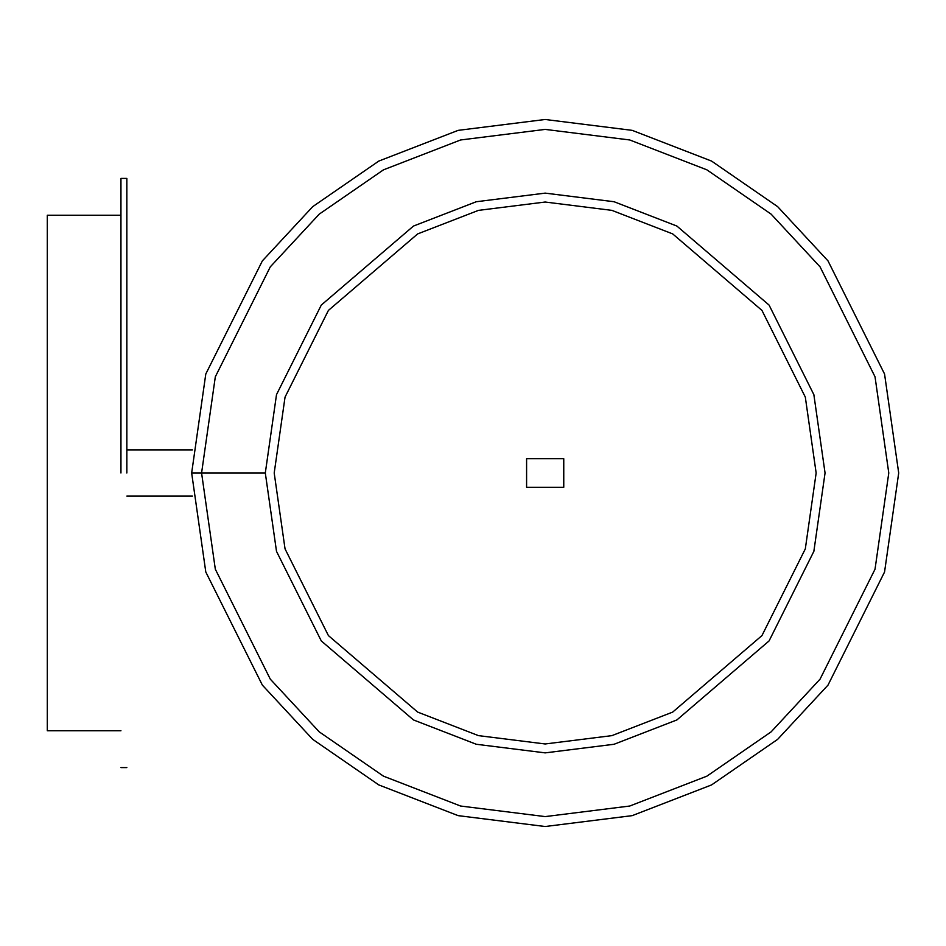 <?xml version="1.0" encoding="UTF-8"?>
<svg xmlns="http://www.w3.org/2000/svg" width="946" height="946" viewBox="0 0 946 946"><rect width="100%" height="100%" fill="white"/><g stroke="black" fill="none" stroke-linecap="round" stroke-linejoin="round"><path stroke-width="1.42" d="M126.847 473L126.847 178.404L126.847 473M120.946 473L120.946 178.404L120.946 473M47.3 215.227L47.3 730.773L47.3 215.227L120.946 215.227L47.3 215.227M126.847 449.894L192.416 449.894L126.847 449.894M192.416 496.106L126.847 496.106L192.416 496.106M265.306 473L276.504 551.364L321.285 640.927L413.473 719.941L476.287 744.266L545.18 752.874L614.072 744.266L676.887 719.941L769.074 640.927L813.856 551.364L825.054 473L813.856 394.636L769.074 305.073L676.887 226.059L614.072 201.735L545.18 193.126L476.287 201.735L413.473 226.059L321.285 305.073L276.504 394.636L265.306 473L276.504 394.636L321.285 305.073L413.473 226.059L476.287 201.735L545.18 193.126L614.072 201.735L676.887 226.059L769.074 305.073L813.856 394.636L825.054 473L813.856 551.364L769.074 640.927L676.887 719.941L614.072 744.266L545.18 752.874L476.287 744.266L413.473 719.941L321.285 640.927L276.504 551.364L265.306 473L191.66 473L205.79 374.013L262.361 260.883L312.724 206.642L378.814 161.068L458.16 130.359L545.18 119.48L632.2 130.359L711.546 161.068L777.636 206.642L827.998 260.883L884.557 374.013L898.7 473L884.557 571.987L827.998 685.117L777.636 739.358L711.546 784.932L632.2 815.641L545.18 826.52L458.16 815.641L378.814 784.932L312.724 739.358L262.361 685.117L205.79 571.987L191.66 473L205.79 571.987L262.361 685.117L312.724 739.358L378.814 784.932L458.16 815.641L545.18 826.52L632.2 815.641L711.546 784.932L777.636 739.358L827.998 685.117L884.557 571.987L898.7 473L884.557 374.013L827.998 260.883L777.636 206.642L711.546 161.068L632.2 130.359L545.18 119.48L458.16 130.359L378.814 161.068L312.724 206.642L262.361 260.883L205.79 374.013L191.66 473L265.306 473M274.198 473L285.042 397.131L328.404 310.418L417.659 233.91L478.475 210.367L545.18 202.03L611.885 210.367L672.701 233.91L761.956 310.418L805.318 397.131L816.15 473L805.318 548.869L761.956 635.582L672.701 712.09L611.885 735.633L545.18 743.97L478.475 735.633L417.659 712.09L328.404 635.582L285.042 548.869L274.198 473L285.042 548.869L328.404 635.582L417.659 712.09L478.475 735.633L545.18 743.97L611.885 735.633L672.701 712.09L761.956 635.582L805.318 548.869L816.15 473L805.318 397.131L761.956 310.418L672.701 233.91L611.885 210.367L545.18 202.03L478.475 210.367L417.659 233.91L328.404 310.418L285.042 397.131L274.198 473M526.591 458.727L526.591 487.273L563.757 487.273L563.757 458.727L526.591 458.727L563.757 458.727L563.757 487.273L526.591 487.273L526.591 458.727M201.581 473L215.321 569.208L270.296 679.157L319.251 731.873L383.485 776.169L460.596 806.027L545.18 816.599L629.752 806.027L706.875 776.169L771.108 731.873L820.052 679.157L875.026 569.208L888.779 473L875.026 376.792L820.052 266.843L771.108 214.127L706.875 169.831L629.752 139.973L545.18 129.401L460.596 139.973L383.485 169.831L319.251 214.127L270.296 266.843L215.321 376.792L201.581 473M120.946 178.404L126.847 178.404M120.946 767.596L126.847 767.596M47.3 730.773L120.946 730.773"/></g></svg>
